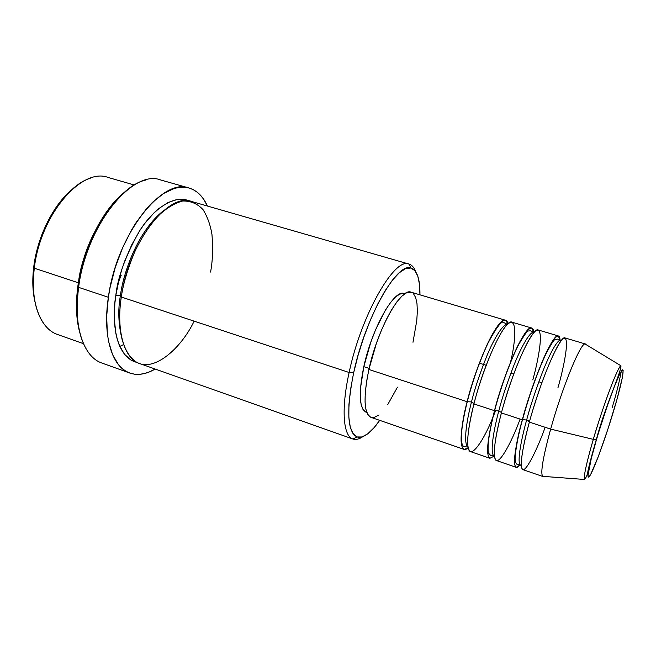 <?xml version="1.0" encoding="UTF-8"?>
<svg xmlns="http://www.w3.org/2000/svg" width="656" height="656" viewBox="0 0 656 656"><rect width="100%" height="100%" fill="white"/><g stroke="black" fill="none" stroke-linecap="round" stroke-linejoin="round"><path stroke-width="0.98" d="M614.082 409.369C609.875 423.883 597.903 460.43 590.687 474.411C584.143 485.924 591.335 456.502 596.607 439.241L593.319 439.356C589.072 453.632 583.053 476.494 584.504 479.462C583.512 476.494 586.456 463.128 593.319 439.356L550.663 429.106C543.029 457.084 540.347 472.828 542.619 476.338L584.504 479.462C586.3 477.584 587.481 474.567 588.055 470.409C588.186 469.647 591.573 455.453 596.361 439.454L607.071 406.515L613.95 387.598L619.387 374.748L622.552 369.82L623.151 370.476L622.355 377.651L616.812 399.947L607.858 429.278L598.182 456.904L590.687 474.411L589.145 476.797L588.211 477.183L587.948 475.485L591.294 458.429L596.607 439.241C601.076 423.464 614.885 381.899 621.281 371.239C626.619 363.957 618.715 394.231 614.082 409.369L614.082 409.369M471.5 401.939L467.154 401.71C470.672 386.54 477.232 367.745 486.818 345.318C496.387 324.212 506.055 314.486 507.974 323.81L505.489 320.251C498.699 316.085 477.494 359.996 467.154 401.71L368.893 369.476C363.17 397.626 363.883 413.583 371.025 417.364L464.095 449.393C459.233 446.375 460.25 430.475 467.154 401.71L471.5 401.939C474.378 389.844 479.47 374.576 486.76 356.126C494.05 338.439 503.021 323.761 507.342 324.4C503.021 323.761 494.05 338.439 486.76 356.126C479.47 374.576 474.378 389.844 471.5 401.939L474.05 403.514L471.5 401.939C467.334 417.683 462.71 443.341 468.015 447.089C462.71 443.341 467.334 417.683 471.5 401.939M510.516 362.26C515.526 342.424 518.363 311.92 505.874 325.999C492.877 342.448 478.29 385.621 473.935 403.94C466.949 432.747 465.809 448.63 470.516 451.607L489.925 458.282C485.719 455.477 487.236 439.61 494.485 410.672C498.265 395.117 504.956 375.822 514.542 352.797C524.054 331.165 532.877 322.104 533.869 332.264L531.68 328.033C525.825 324.113 505.292 368.697 494.485 410.672L473.935 403.94L494.485 410.672M498.822 410.886L494.665 410.549L498.822 410.886C501.906 398.479 507.137 382.751 514.517 363.727C521.864 345.499 530.458 330.886 534 332.305C530.458 330.886 521.864 345.499 514.517 363.727C507.137 382.751 501.906 398.479 498.822 410.886L501.496 412.575L498.822 410.886C494.394 427.097 489.163 453.829 494.296 456.158C489.163 453.829 494.394 427.097 498.822 410.886M534.132 332.346L530.417 330.796L528.359 331.001C527.26 330.837 524.054 335.339 518.732 344.507C510.614 360.169 500.848 386.95 494.649 410.558C491.688 422.087 489.671 432.001 488.589 440.299C487.884 447.392 487.916 451.738 488.695 453.345L490.508 455.305L494.435 456.207M532.803 379.898C538.068 361.677 545.472 324.154 535.296 331.19C529.261 336.946 519.864 357.094 512.836 376.495C507.793 390.902 503.98 403.055 501.397 412.944C494.066 441.923 492.418 457.781 496.453 460.528L516.206 467.334C512.68 464.751 514.722 448.909 522.315 419.807C526.309 404.17 532.975 384.678 542.332 361.349C551.565 339.414 559.617 330.001 560.019 340.046L558.322 335.946C553.434 332.297 533.599 377.561 522.315 419.807L501.397 412.944L522.315 419.807C516.313 440.356 509.63 476.953 519.97 464.981L516.206 467.334M529.441 421.808L526.645 420.004L522.529 419.651L526.645 420.004C529.884 407.515 535.14 391.648 542.397 372.378C549.589 353.92 557.69 339.013 560.675 340.259C557.69 339.013 549.589 353.92 542.397 372.378C535.14 391.648 529.884 407.515 526.645 420.004C528.72 420.758 529.63 421.464 529.351 422.111C521.668 451.262 519.495 467.097 522.848 469.614L542.947 476.535C540.126 474.19 542.701 458.38 550.663 429.106L529.351 422.111L550.663 429.106C562.438 386.589 581.544 340.62 585.423 343.998L586.062 344.597L585.045 343.974C580.593 342.793 562.077 387.909 550.663 429.106L593.319 439.356C603.504 404.449 618.239 365.556 620.945 365.786C616.386 368.049 598.059 421.947 593.319 439.356L596.345 439.454C605.209 405.982 621.355 371.944 620.945 365.786L585.045 343.974M561.233 340.628L560.675 340.259L561.233 340.628M557.944 387.794C563.332 369.451 571.499 331.821 562.413 339.267C556.96 345.261 547.908 365.728 540.938 385.343C535.911 399.906 532.049 412.165 529.351 422.111C524.866 438.265 519.486 462.505 521.971 468.737C524.546 474.944 536.583 451.23 545.169 427.302M43.739 323.613C34.817 310.714 31.668 292.24 34.284 268.189L33.743 266.926C32.169 279.989 32.587 291.707 35.022 302.072M118.285 282.498L121.237 275.208M210.576 272.06C212.675 260.842 213.134 248.288 211.954 234.405C210.486 225.254 207.567 217.079 203.188 209.871C197.784 203.836 190.945 200.875 182.671 200.99C173.832 203.401 164.992 209.026 156.169 217.858C147.903 227.993 140.876 239.014 135.103 250.928C127.699 268.747 123.098 284.114 121.303 297.02L349.131 372.501C340.956 409.319 343.236 436.24 352.936 439.02C355.798 439.979 359.086 439.2 362.793 436.699C359.078 439.208 355.79 439.979 352.928 439.02C343.236 436.224 340.956 409.303 349.131 372.501L121.303 297.02C115.899 331.616 124.402 358.734 139.712 363.572L352.928 439.02L357.012 436.953C347.319 431.894 346.196 410.508 353.65 372.78L349.131 372.501C361.177 314.872 394.764 256.767 409.008 264.065C411.894 264.95 414.116 267.492 415.683 271.691C414.116 267.492 411.894 264.95 409.016 264.073C394.781 256.742 361.177 314.864 349.131 372.501L353.65 372.78L350.534 389.566L348.918 404.604L348.844 417.249L350.255 427.04L353.035 433.649L357.012 436.953L361.989 436.97L367.713 433.837L373.969 427.802L379.717 420.348C370.804 433.116 363.244 438.651 357.012 436.953M89.618 353.994C78.663 339.882 74.989 317.668 78.597 287.361L77.884 285.983C75.522 303.835 76.129 319.259 79.712 332.256L77.416 320.899L76.645 312.822L76.875 295.266L79.474 276.512L84.353 257.439L91.291 238.989L99.942 222.031L109.872 207.362L115.161 201.097L124.632 192.11C102.91 209.034 82.73 248.837 77.884 285.983L78.597 287.361C72.972 326.499 83.763 357.2 101.959 363.071L129.79 373.051C112.324 367.45 102.361 336.749 108.371 297.275L78.597 287.361L108.371 297.275C116.497 235.045 162.352 177.046 189.092 188.026C197.013 190.453 203.122 196.456 207.411 206.033L203.844 199.522L200.679 195.439L197.103 192.118L193.159 189.609L188.854 187.96L184.238 187.198L179.342 187.362L174.217 188.469L163.459 193.561L152.397 202.425L146.919 208.198L136.358 222.171L131.413 230.231L122.508 248.042L115.284 267.402L110.11 287.369L108.371 297.275L106.674 316.323L107.363 333.642L108.568 341.399L112.611 354.757L118.572 364.834L122.172 368.549L126.124 371.353L130.372 373.248L134.874 374.24L139.58 374.322L144.443 373.543L149.412 371.903L155.16 369.041C146.099 374.346 137.645 375.683 129.79 373.051M78.654 280.957C80.212 267.615 85.313 251.707 93.956 233.233C86.362 248.345 81.262 264.253 78.654 280.957M121.45 296.069L120.417 295.61C122.902 274.643 137.252 230.748 164.066 210.256C137.252 230.748 122.902 274.643 120.417 295.61L115.858 295.216C117.645 277.603 125.329 256.521 138.924 231.953C153.045 208.747 174.865 194.02 189.002 200.933L181.671 199.235L177.382 199.465L168.264 202.401L158.727 208.624L153.93 212.929L144.541 223.762L140.056 230.182L131.79 244.696L124.788 260.883L121.868 269.378L119.392 277.996L115.858 295.216L120.417 295.61C117.744 309.985 118.383 324.917 122.344 340.415C118.383 324.917 117.744 309.985 120.417 295.61M510.893 373.018L513.779 373.928L510.893 373.018M531.68 328.033L512 322.178C505.44 318.078 484.399 362.161 473.935 403.94C469.991 419.11 465.744 441.324 468.687 449.549C471.639 457.962 483.497 440.701 492.607 418.134L495.715 410.353M494.173 456.117L489.925 458.282M479.372 363.129L486.186 365.269L479.372 363.129M378.299 415.305L374.158 417.429L370.615 417.191L367.827 414.535L365.941 409.467L365.064 402.12L365.261 392.755L366.548 381.718L368.893 369.476L467.154 401.71C461.603 421.554 456.584 457.207 468.187 447.941L464.095 449.393M365.687 412.017L362.998 409.434L361.161 404.588L360.283 397.593L360.431 388.696L363.809 366.655L369.139 368.401L363.809 366.655C358.43 393.37 359.209 408.549 366.138 412.198L366.819 412.427M134.324 185L108.002 177.423C81.615 167.1 39.926 215.299 34.284 268.189L78.351 282.793L34.284 268.189C29.848 301.908 40.442 329 57.646 334.535L83.468 343.678M543.816 476.42L542.947 476.535M538.83 381.792L541.872 382.743L538.83 381.792M558.322 335.946L538.297 329.993C532.68 326.147 512.32 370.894 501.397 412.944C497.068 428.983 492.148 453.148 495.387 459.594C498.724 466.022 511.442 442.775 520.118 419.086M585.423 343.998L565.054 337.947C560.413 334.363 540.757 379.799 529.351 422.111M33.964 296.758L32.8 282.482L33.743 266.926L36.785 250.813L41.795 234.873L48.552 219.867L56.711 206.484L65.879 195.308L70.733 190.675C52.644 206.115 37.253 237.456 33.743 266.926L34.284 268.189C38.884 227.32 65.772 185.517 90.339 178.227M189.084 188.018L160.646 179.965C132.701 168.707 86.067 225.664 78.597 287.361C84.862 237.292 117.998 186.14 145.329 180.179M137.219 362.497L130.921 360.029L124.41 354.174L119.31 345.269L117.367 339.742L115.882 333.568L114.349 319.488L114.841 303.613L115.858 295.216C111.758 317.889 114.218 357.159 137.219 362.497M411.132 268.124C417.183 270.362 420.119 279.259 419.947 294.823L419.512 284.524L417.815 276.217L414.854 270.6L410.689 268.017L405.433 268.706L399.25 272.781L392.362 280.235L385.039 290.854L377.618 304.269L370.435 319.923L363.842 337.11L358.16 355.011L353.65 372.78C365.31 317.356 397.479 261.301 411.132 268.124L409.016 264.073L191.659 201.499C168.338 191.937 128.584 242.777 121.303 297.02C117.908 317.725 118.851 349.771 135.644 361.587C152.758 373.42 180.769 349.164 194.135 321.153M404.85 293.773L404.162 293.568C394.428 288.747 372.026 328.074 363.809 366.655L370.829 342.153L375.347 330.329L385.384 310.157L390.451 302.646L395.256 297.258L399.619 294.159L403.374 293.404L404.801 293.806M397.454 387.179L387.712 404.654M505.489 320.251L411.14 292.207C401.119 287.18 377.635 328.738 368.893 369.476L376.331 343.555L381.095 331.05L386.277 319.603L391.64 309.706L396.946 301.768L401.964 296.086L406.499 292.83L411.197 292.232M413.477 293.699L415.699 297.635L416.995 303.638L417.347 311.436L416.757 320.71L412.985 342.284M521.299 465.219L520.634 465.186C516.305 463.136 522.061 436.322 526.645 420.004C522.061 436.322 516.305 463.136 520.634 465.186L521.299 465.219M612.105 407.778C616.041 394.969 619.116 382.768 621.322 371.181M468.023 447.154L464.054 446.515C463.39 446.654 462.66 445.572 461.881 443.284C461.193 440.734 461.242 435.764 462.029 428.368C463.029 420.611 464.784 411.689 467.285 401.611C473.033 379.676 480.003 360.054 488.195 342.752C496.822 326.819 502.02 320.095 503.783 322.572L507.383 324.351M521.315 465.44L517.486 464.35C516.379 464.423 515.616 463.021 515.214 460.135C514.517 457.437 517.117 438.446 522.512 419.66C529.679 393.961 537.518 371.977 546.046 353.691C551.024 344.302 554.033 339.587 555.074 339.546L557.625 339.119L561.372 340.448M119.802 346.417L123.623 344.572M495.633 410.353L492.738 417.577"/></g></svg>
